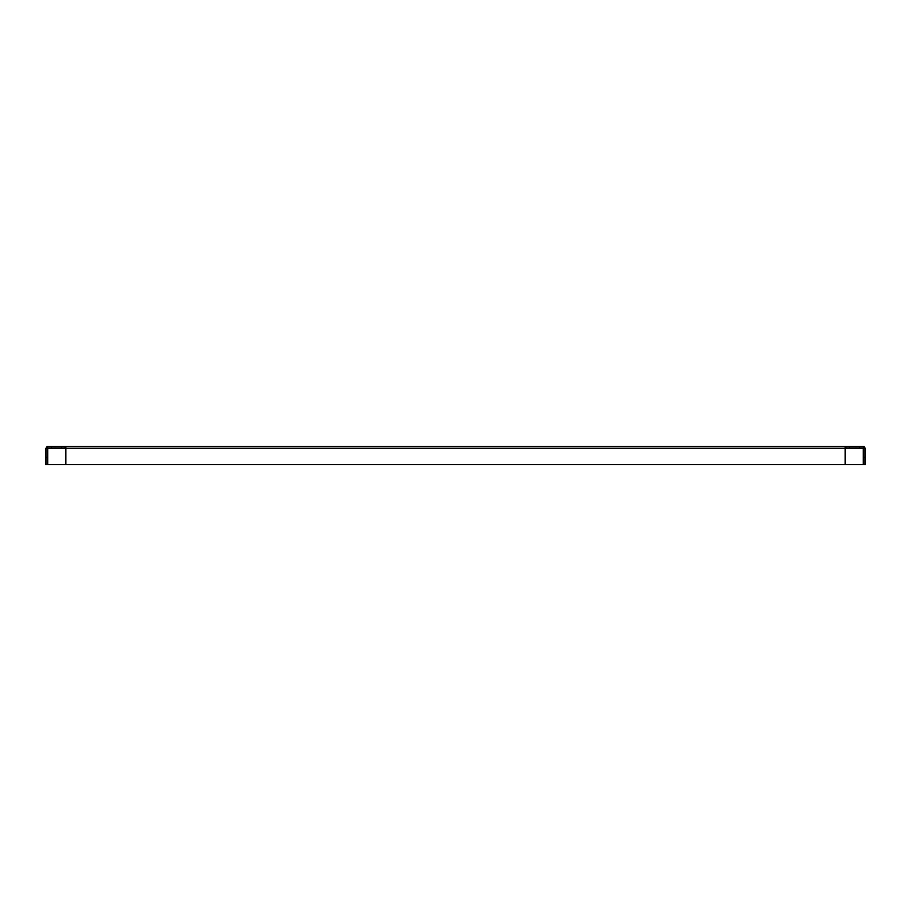 <?xml version="1.0" encoding="UTF-8"?>
<svg xmlns="http://www.w3.org/2000/svg" width="911" height="911" viewBox="0 0 911 911"><rect width="100%" height="100%" fill="white"/><g stroke="black" fill="none" stroke-linecap="round" stroke-linejoin="round"><path stroke-width="0.68" stroke-dasharray="4.55 3.42" d="M846.239 446.436L856.021 446.436L846.239 446.436L846.239 447.893L849.496 447.893L846.239 447.893M51.711 446.436L61.504 446.436L51.711 446.436L51.711 447.893L54.979 447.893L51.711 447.893M856.021 446.436L859.289 446.436L856.021 446.436L856.021 447.893L849.496 447.893L859.289 447.893L856.021 447.893L856.021 446.436M61.504 446.436L64.761 446.436L61.504 446.436L61.504 447.893L64.761 447.893L54.979 447.893L61.504 447.893L61.504 446.436M864.004 446.561L863.275 446.436A2.175 2.175 0 0 1 865.45 448.611L865.45 464.564L864.004 464.564L864.004 448.611A0.729 0.729 0 0 0 863.275 447.893L863.275 464.564L47.725 464.564L47.725 446.436A2.175 2.175 0 0 0 45.55 448.611L45.55 464.564L46.996 464.564L46.996 448.611A0.729 0.729 0 0 1 47.725 447.893L864.004 447.893L864.004 446.436L46.996 446.436L46.996 447.893L47.725 447.893L47.725 446.436L46.996 446.561M65.843 447.893L845.157 447.893L845.157 448.611L65.843 448.611L65.843 446.436M845.157 446.436L845.157 447.893M865.45 457.311L864.004 457.311M45.55 457.311L46.996 457.311M65.843 448.611L65.843 464.564L845.157 464.564L845.157 448.611L65.843 448.611M845.157 464.564L65.843 464.564M849.496 447.893L849.496 446.436L849.496 447.893M54.979 447.893L54.979 446.436L54.979 447.893M863.275 448.611L47.725 448.611M64.761 447.893L64.761 446.436M859.289 447.893L859.289 446.436"/><path stroke-width="1.37" d="M65.843 446.436L46.996 446.436L46.996 447.893L65.843 447.893L65.843 446.436L864.004 446.436L864.004 447.893L845.157 447.893L845.157 446.436M845.157 447.893L845.157 448.611L863.275 448.611L863.275 447.893L865.45 448.611L863.275 446.436M865.45 448.611L865.45 464.564L864.004 464.564L864.004 448.611M865.45 457.311L864.004 457.311M47.725 446.436L45.55 448.611L47.725 447.893L47.725 448.611L65.843 448.611L65.843 447.893M45.55 448.611L45.55 464.564L46.996 464.564L46.996 448.611M45.55 457.311L46.996 457.311M65.843 448.611L65.843 464.564L845.157 464.564L845.157 448.611L65.843 448.611M863.275 448.611L863.275 464.564L845.157 464.564M65.843 464.564L47.725 464.564L47.725 448.611"/></g></svg>
